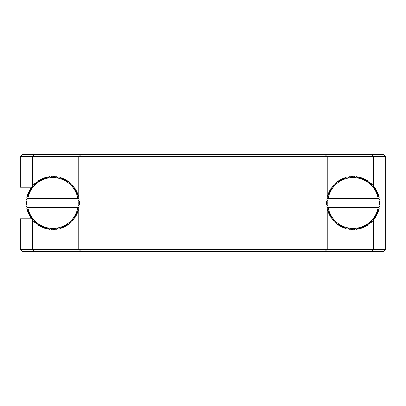 <?xml version="1.0" encoding="UTF-8"?>
<svg xmlns="http://www.w3.org/2000/svg" width="406" height="406" viewBox="0 0 406 406"><rect width="100%" height="100%" fill="white"/><g stroke="black" fill="none" stroke-linecap="round" stroke-linejoin="round"><path stroke-width="0.61" d="M78.794 208.445L78.794 249.294L327.206 249.294L327.206 208.445M327.206 208.151L327.206 207.004M327.206 205.837L327.206 204.705M327.206 203.563L327.206 202.437L326.647 202.437A26.532 26.532 0 0 1 326.698 201.249L327.251 201.3L327.353 200.173L326.794 200.128A26.532 26.532 0 0 1 326.952 198.95L327.5 199.047L327.698 197.935L327.145 197.839A26.532 26.532 0 0 1 327.403 196.682L327.941 196.824L328.236 195.733L327.698 195.59A26.532 26.532 0 0 1 328.053 194.459L328.576 194.647L328.962 193.586L328.439 193.398A26.532 26.532 0 0 1 328.89 192.302L329.398 192.535L329.875 191.515L329.367 191.277A26.532 26.532 0 0 1 329.916 190.226L330.403 190.505L330.966 189.526L330.484 189.247A26.532 26.532 0 0 1 331.118 188.247L331.575 188.567L332.225 187.643L331.768 187.323A26.532 26.532 0 0 1 332.489 186.379L332.915 186.74L333.641 185.872L333.214 185.517A26.532 26.532 0 0 1 334.016 184.639L334.412 185.034L335.209 184.238L334.813 183.842A26.532 26.532 0 0 1 335.691 183.04L336.046 183.466L336.914 182.741L336.554 182.314A26.532 26.532 0 0 1 337.498 181.594L337.817 182.05L338.741 181.401L338.421 180.944A26.532 26.532 0 0 1 339.421 180.31L339.7 180.792L340.68 180.228L340.401 179.741A26.532 26.532 0 0 1 341.451 179.193L341.685 179.701L342.71 179.224L342.476 178.716A26.532 26.532 0 0 1 343.572 178.264L343.76 178.787L344.821 178.401L344.633 177.879A26.532 26.532 0 0 1 345.765 177.523L345.907 178.061L346.998 177.767L346.851 177.229A26.532 26.532 0 0 1 348.013 176.97L348.109 177.523L349.221 177.326L349.124 176.777A26.532 26.532 0 0 1 350.302 176.62L350.348 177.178L351.474 177.082L351.423 176.524A26.532 26.532 0 0 1 352.611 176.473L352.611 177.031L353.738 177.031L353.738 176.473A26.532 26.532 0 0 1 354.925 176.524L354.874 177.082L356.001 177.178L356.047 176.62A26.532 26.532 0 0 1 357.224 176.777L357.128 177.326L358.239 177.523L358.336 176.97A26.532 26.532 0 0 1 359.493 177.229L359.351 177.767L360.442 178.061L360.584 177.523A26.532 26.532 0 0 1 361.716 177.879L361.528 178.401L362.588 178.787L362.776 178.264A26.532 26.532 0 0 1 363.872 178.716L363.639 179.224L364.659 179.701L364.898 179.193A26.532 26.532 0 0 1 365.948 179.741L365.669 180.228L366.648 180.792L366.928 180.31A26.532 26.532 0 0 1 367.927 180.944L367.608 181.401L368.531 182.05L368.851 181.594A26.532 26.532 0 0 1 369.795 182.314L369.435 182.741L370.297 183.466L370.658 183.04A26.532 26.532 0 0 1 371.536 183.842L371.14 184.238L371.937 185.034L372.332 184.639A26.532 26.532 0 0 1 373.134 185.517L372.703 185.872L373.429 186.74L373.86 186.379A26.532 26.532 0 0 1 374.581 187.323L374.124 187.643L374.774 188.567L375.23 188.247A26.532 26.532 0 0 1 375.865 189.247L375.383 189.526L375.946 190.505L376.433 190.226A26.532 26.532 0 0 1 376.976 191.277L376.474 191.515L376.951 192.535L377.458 192.302A26.532 26.532 0 0 1 377.91 193.398L377.387 193.586L377.773 194.647L378.296 194.459A26.532 26.532 0 0 1 378.651 195.59L378.113 195.733L378.407 196.824L378.945 196.682A26.532 26.532 0 0 1 379.204 197.839L378.651 197.935L378.747 198.483L328.175 198.483A25.405 25.405 0 0 1 378.174 198.483L378.747 198.483L378.849 199.047L379.397 198.95A26.532 26.532 0 0 1 379.554 200.128L378.996 200.173L379.092 201.3L379.651 201.249A26.532 26.532 0 0 1 379.701 202.437L379.143 202.437L379.143 203.563L379.701 203.563A26.532 26.532 0 0 1 379.651 204.751L379.092 204.7L378.996 205.827L379.554 205.872A26.532 26.532 0 0 1 379.397 207.05L378.849 206.953L378.747 207.517L378.174 207.517L378.747 207.517L378.651 208.065L379.204 208.161A26.532 26.532 0 0 1 378.945 209.318L378.407 209.176L378.113 210.267L378.651 210.409A26.532 26.532 0 0 1 378.296 211.541L377.773 211.353L377.387 212.414L377.91 212.602A26.532 26.532 0 0 1 377.458 213.698L376.951 213.465L376.474 214.485L376.976 214.723A26.532 26.532 0 0 1 376.433 215.774L375.946 215.495L375.383 216.474L375.865 216.753A26.532 26.532 0 0 1 375.23 217.753L374.774 217.433L374.124 218.357L374.581 218.677A26.532 26.532 0 0 1 373.86 219.621L373.429 219.26L372.703 220.128L373.134 220.483A26.532 26.532 0 0 1 372.332 221.361L371.937 220.965L371.14 221.762L371.536 222.158A26.532 26.532 0 0 1 370.658 222.96L370.297 222.534L369.435 223.259L369.795 223.686A26.532 26.532 0 0 1 368.851 224.406L368.531 223.95L367.608 224.599L367.927 225.056A26.532 26.532 0 0 1 366.928 225.69L366.648 225.208L365.669 225.772L365.948 226.259A26.532 26.532 0 0 1 364.898 226.807L364.659 226.299L363.639 226.776L363.872 227.284A26.532 26.532 0 0 1 362.776 227.736L362.588 227.213L361.528 227.599L361.716 228.121A26.532 26.532 0 0 1 360.584 228.476L360.442 227.939L359.351 228.233L359.493 228.771A26.532 26.532 0 0 1 358.336 229.03L358.239 228.476L357.128 228.674L357.224 229.223A26.532 26.532 0 0 1 356.047 229.38L356.001 228.822L354.874 228.918L354.925 229.476A26.532 26.532 0 0 1 353.738 229.527L353.738 228.969L352.611 228.969L352.611 229.527A26.532 26.532 0 0 1 351.423 229.476L351.474 228.918L350.348 228.822L350.302 229.38A26.532 26.532 0 0 1 349.124 229.223L349.221 228.674L348.109 228.476L348.013 229.03A26.532 26.532 0 0 1 346.851 228.771L346.998 228.233L345.907 227.939L345.765 228.476A26.532 26.532 0 0 1 344.633 228.121L344.821 227.599L343.76 227.213L343.572 227.736A26.532 26.532 0 0 1 342.476 227.284L342.71 226.776L341.685 226.299L341.451 226.807A26.532 26.532 0 0 1 340.401 226.259L340.68 225.772L339.7 225.208L339.421 225.69A26.532 26.532 0 0 1 338.421 225.056L338.741 224.599L337.817 223.95L337.498 224.406A26.532 26.532 0 0 1 336.554 223.686L336.914 223.259L336.046 222.534L335.691 222.96A26.532 26.532 0 0 1 334.813 222.158L335.209 221.762L334.412 220.965L334.016 221.361A26.532 26.532 0 0 1 333.214 220.483L333.641 220.128L332.915 219.26L332.489 219.621A26.532 26.532 0 0 1 331.768 218.677L332.225 218.357L331.575 217.433L331.118 217.753A26.532 26.532 0 0 1 330.484 216.753L330.966 216.474L330.403 215.495L329.916 215.774A26.532 26.532 0 0 1 329.367 214.723L329.875 214.485L329.398 213.465L328.89 213.698A26.532 26.532 0 0 1 328.439 212.602L328.962 212.414L328.576 211.353L328.053 211.541A26.532 26.532 0 0 1 327.698 210.409L328.236 210.267L327.941 209.176L327.403 209.318A26.532 26.532 0 0 1 327.145 208.161L327.698 208.065L327.601 207.517L378.174 207.517A25.405 25.405 0 0 1 328.175 207.517L327.601 207.517L327.5 206.953L326.952 207.05A26.532 26.532 0 0 1 326.794 205.872L327.353 205.827L327.251 204.7L326.698 204.751A26.532 26.532 0 0 1 326.647 203.563L327.206 203.563L327.206 202.437M327.206 201.295L327.206 200.163M327.206 198.996L327.206 197.849M327.206 197.555L327.206 156.706L78.794 156.706L78.794 197.555M78.794 197.849L78.794 198.996M78.794 200.163L78.794 201.295M78.794 202.437L78.794 203.563L79.353 203.563A26.532 26.532 0 0 1 79.302 204.751L78.749 204.7L78.647 205.827L79.206 205.872A26.532 26.532 0 0 1 79.048 207.05L78.5 206.953L78.399 207.517L77.825 207.517L78.399 207.517L78.302 208.065L78.855 208.161A26.532 26.532 0 0 1 78.597 209.318L78.059 209.176L77.764 210.267L78.302 210.409A26.532 26.532 0 0 1 77.947 211.541L77.424 211.353L77.038 212.414L77.561 212.602A26.532 26.532 0 0 1 77.11 213.698L76.602 213.465L76.125 214.485L76.632 214.723A26.532 26.532 0 0 1 76.084 215.774L75.597 215.495L75.034 216.474L75.516 216.753A26.532 26.532 0 0 1 74.882 217.753L74.425 217.433L73.775 218.357L74.232 218.677A26.532 26.532 0 0 1 73.511 219.621L73.085 219.26L72.359 220.128L72.786 220.483A26.532 26.532 0 0 1 71.984 221.361L71.588 220.965L70.791 221.762L71.187 222.158A26.532 26.532 0 0 1 70.309 222.96L69.954 222.534L69.086 223.259L69.446 223.686A26.532 26.532 0 0 1 68.502 224.406L68.183 223.95L67.259 224.599L67.579 225.056A26.532 26.532 0 0 1 66.579 225.69L66.3 225.208L65.32 225.772L65.599 226.259A26.532 26.532 0 0 1 64.549 226.807L64.315 226.299L63.29 226.776L63.524 227.284A26.532 26.532 0 0 1 62.428 227.736L62.24 227.213L61.179 227.599L61.367 228.121A26.532 26.532 0 0 1 60.235 228.476L60.093 227.939L59.002 228.233L59.149 228.771A26.532 26.532 0 0 1 57.987 229.03L57.891 228.476L56.779 228.674L56.876 229.223A26.532 26.532 0 0 1 55.698 229.38L55.652 228.822L54.526 228.918L54.577 229.476A26.532 26.532 0 0 1 53.389 229.527L53.389 228.969L52.262 228.969L52.262 229.527A26.532 26.532 0 0 1 51.075 229.476L51.126 228.918L49.999 228.822L49.953 229.38A26.532 26.532 0 0 1 48.776 229.223L48.872 228.674L47.761 228.476L47.664 229.03A26.532 26.532 0 0 1 46.507 228.771L46.649 228.233L45.558 227.939L45.416 228.476A26.532 26.532 0 0 1 44.284 228.121L44.472 227.599L43.412 227.213L43.224 227.736A26.532 26.532 0 0 1 42.128 227.284L42.361 226.776L41.341 226.299L41.102 226.807A26.532 26.532 0 0 1 40.052 226.259L40.331 225.772L39.352 225.208L39.072 225.69A26.532 26.532 0 0 1 38.073 225.056L38.392 224.599L37.469 223.95L37.149 224.406A26.532 26.532 0 0 1 36.205 223.686L36.565 223.259L35.703 222.534L35.342 222.96A26.532 26.532 0 0 1 34.464 222.158L34.86 221.762L34.063 220.965L33.668 221.361A26.532 26.532 0 0 1 32.866 220.483L33.297 220.128L32.571 219.26L32.14 219.621A26.532 26.532 0 0 1 31.419 218.677L31.876 218.357L31.226 217.433L30.77 217.753A26.532 26.532 0 0 1 30.135 216.753L30.617 216.474L30.054 215.495L29.567 215.774A26.532 26.532 0 0 1 29.024 214.723L29.526 214.485L29.049 213.465L28.542 213.698A26.532 26.532 0 0 1 28.09 212.602L28.613 212.414L28.227 211.353L27.704 211.541A26.532 26.532 0 0 1 27.349 210.409L27.887 210.267L27.593 209.176L27.055 209.318A26.532 26.532 0 0 1 26.796 208.161L27.349 208.065L27.253 207.517L77.825 207.517A25.405 25.405 0 0 1 27.826 207.517L27.253 207.517L27.151 206.953L26.603 207.05A26.532 26.532 0 0 1 26.446 205.872L27.004 205.827L26.908 204.7L26.349 204.751A26.532 26.532 0 0 1 26.299 203.563L26.857 203.563L26.857 202.437L26.299 202.437A26.532 26.532 0 0 1 26.349 201.249L26.908 201.3L27.004 200.173L26.446 200.128A26.532 26.532 0 0 1 26.603 198.95L27.151 199.047L27.349 197.935L26.796 197.839A26.532 26.532 0 0 1 27.055 196.682L27.593 196.824L27.887 195.733L27.349 195.59A26.532 26.532 0 0 1 27.704 194.459L28.227 194.647L28.613 193.586L28.09 193.398A26.532 26.532 0 0 1 28.542 192.302L29.049 192.535L29.526 191.515L29.024 191.277A26.532 26.532 0 0 1 29.567 190.226L30.054 190.505L30.617 189.526L30.135 189.247A26.532 26.532 0 0 1 30.77 188.247L31.226 188.567L31.876 187.643L31.419 187.323A26.532 26.532 0 0 1 32.14 186.379L32.571 186.74L33.297 185.872L32.866 185.517A26.532 26.532 0 0 1 33.668 184.639L34.063 185.034L34.86 184.238L34.464 183.842A26.532 26.532 0 0 1 35.342 183.04L35.703 183.466L36.565 182.741L36.205 182.314A26.532 26.532 0 0 1 37.149 181.594L37.469 182.05L38.392 181.401L38.073 180.944A26.532 26.532 0 0 1 39.072 180.31L39.352 180.792L40.331 180.228L40.052 179.741A26.532 26.532 0 0 1 41.102 179.193L41.341 179.701L42.361 179.224L42.128 178.716A26.532 26.532 0 0 1 43.224 178.264L43.412 178.787L44.472 178.401L44.284 177.879A26.532 26.532 0 0 1 45.416 177.523L45.558 178.061L46.649 177.767L46.507 177.229A26.532 26.532 0 0 1 47.664 176.97L47.761 177.523L48.872 177.326L48.776 176.777A26.532 26.532 0 0 1 49.953 176.62L49.999 177.178L51.126 177.082L51.075 176.524A26.532 26.532 0 0 1 52.262 176.473L52.262 177.031L53.389 177.031L53.389 176.473A26.532 26.532 0 0 1 54.577 176.524L54.526 177.082L55.652 177.178L55.698 176.62A26.532 26.532 0 0 1 56.876 176.777L56.779 177.326L57.891 177.523L57.987 176.97A26.532 26.532 0 0 1 59.149 177.229L59.002 177.767L60.093 178.061L60.235 177.523A26.532 26.532 0 0 1 61.367 177.879L61.179 178.401L62.24 178.787L62.428 178.264A26.532 26.532 0 0 1 63.524 178.716L63.29 179.224L64.315 179.701L64.549 179.193A26.532 26.532 0 0 1 65.599 179.741L65.32 180.228L66.3 180.792L66.579 180.31A26.532 26.532 0 0 1 67.579 180.944L67.259 181.401L68.183 182.05L68.502 181.594A26.532 26.532 0 0 1 69.446 182.314L69.086 182.741L69.954 183.466L70.309 183.04A26.532 26.532 0 0 1 71.187 183.842L70.791 184.238L71.588 185.034L71.984 184.639A26.532 26.532 0 0 1 72.786 185.517L72.359 185.872L73.085 186.74L73.511 186.379A26.532 26.532 0 0 1 74.232 187.323L73.775 187.643L74.425 188.567L74.882 188.247A26.532 26.532 0 0 1 75.516 189.247L75.034 189.526L75.597 190.505L76.084 190.226A26.532 26.532 0 0 1 76.632 191.277L76.125 191.515L76.602 192.535L77.11 192.302A26.532 26.532 0 0 1 77.561 193.398L77.038 193.586L77.424 194.647L77.947 194.459A26.532 26.532 0 0 1 78.302 195.59L77.764 195.733L78.059 196.824L78.597 196.682A26.532 26.532 0 0 1 78.855 197.839L78.302 197.935L78.399 198.483L27.826 198.483A25.405 25.405 0 0 1 77.825 198.483L78.399 198.483L78.5 199.047L79.048 198.95A26.532 26.532 0 0 1 79.206 200.128L78.647 200.173L78.749 201.3L79.302 201.249A26.532 26.532 0 0 1 79.353 202.437L78.794 202.437L78.794 203.563M78.794 204.705L78.794 205.837M78.794 207.004L78.794 208.151M373.52 219.331L373.52 249.294L385.7 249.294L385.7 156.706L373.52 156.706L373.52 186.669M31.516 218.809L20.3 218.809L20.3 249.294L32.48 249.294L32.48 219.331M32.48 186.669L32.48 156.706L20.3 156.706L20.3 187.191L31.516 187.191M22.569 251.553L20.3 249.294L22.569 251.553L383.431 251.553L385.7 249.294L383.431 251.553M22.569 154.447L20.3 156.706L22.569 154.447L383.431 154.447L385.7 156.706L383.431 154.447M81.053 154.447L78.794 156.706L32.48 156.706L34.023 154.447M34.023 251.553L32.48 249.294L78.794 249.294L80.54 251.04M371.977 154.447L373.52 156.706L327.206 156.706L325.46 154.96M325.46 251.04L327.206 249.294L373.52 249.294L371.977 251.553M78.794 156.706L79.246 156.254"/></g></svg>
